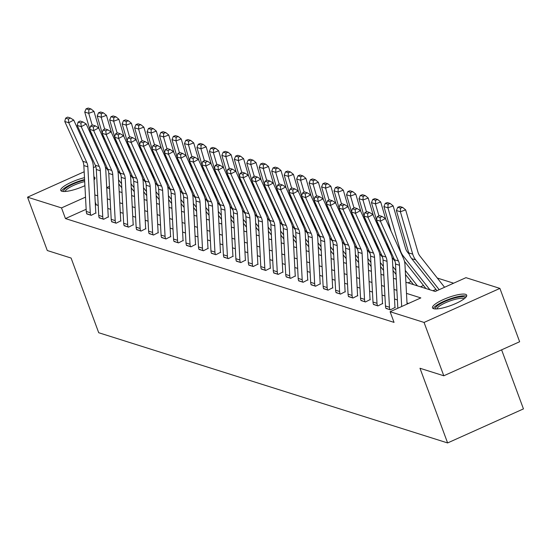 <?xml version="1.0" encoding="UTF-8"?>
<svg xmlns="http://www.w3.org/2000/svg" width="551" height="551" viewBox="0 0 551 551"><rect width="100%" height="100%" fill="white"/><g stroke="black" fill="none" stroke-linecap="round" stroke-linejoin="round"><path stroke-width="0.83" d="M433.609 308.684A18.231 4.181 159.7 0 1 432.501 307.83A18.231 4.181 159.7 0 1 445.718 298.532A18.231 4.181 159.7 0 1 465.588 294.33A18.231 4.181 159.7 0 1 466.697 295.184A18.231 4.181 159.7 0 1 453.48 304.483A18.231 4.181 159.7 0 1 433.609 308.684M84.909 185.666A18.231 4.181 159.7 0 1 61.87 191.252A18.231 4.181 159.7 0 1 60.755 190.398A18.231 4.181 159.7 0 1 84.489 177.67M501.603 349.837L523.45 408.897L447.612 442.942L98.719 332.728L71.093 258.047L47.283 250.526L27.55 197.182L84.172 171.767M453.625 283.2L437.287 278.041M405.901 282.215L435.2 291.472L465.946 277.67L499.909 288.4L424.063 322.438L390.101 311.714L420.847 297.912L406.486 293.373M424.063 322.438L443.796 375.782L519.641 341.744L499.909 288.4M93.89 176.912A18.231 4.181 159.7 0 1 94.958 177.746A18.231 4.181 159.7 0 1 94.049 179.908M133.741 196.239L134.485 195.908M146.208 200.178L146.952 199.848M158.674 204.118L159.411 203.78M171.141 208.051L171.878 207.72M183.607 211.99L184.344 211.66M196.073 215.93L196.81 215.599M208.54 219.87L209.277 219.532M221.006 223.809L221.743 223.472M233.472 227.742L234.209 227.411M245.932 231.682L246.676 231.351M258.398 235.621L259.142 235.284M270.865 239.561L271.609 239.224M283.331 243.494L284.075 243.163M295.797 247.433L296.541 247.103M308.264 251.373L309.008 251.042M320.73 255.313L321.474 254.975M333.197 259.245L333.94 258.915M345.663 263.185L346.407 262.855M358.129 267.125L358.873 266.794M370.596 271.064L371.34 270.727M383.062 274.997L383.799 274.667M395.528 278.937L396.265 278.606M407.995 282.877L411.025 281.513M420.461 286.816L423.492 285.452M432.928 290.749L435.958 289.392M86.163 209.284L65.459 218.575L394.048 322.383L390.101 311.714M408.525 303.443L406.996 302.954M397.395 299.923L394.53 299.021M384.929 295.983L382.063 295.081M372.462 292.051L369.597 291.142M359.996 288.111L357.131 287.202M347.529 284.171L344.664 283.269M335.063 280.232L332.198 279.329M322.597 276.299L319.732 275.39M310.13 272.359L307.272 271.45M297.671 268.42L294.806 267.517M285.204 264.48L282.339 263.578M272.738 260.54L269.873 259.638M260.272 256.608L257.407 255.698M247.805 252.668L244.94 251.766M235.339 248.728L232.474 247.826M222.873 244.789L220.007 243.886M210.406 240.856L207.541 239.947M197.94 236.916L195.075 236.007M185.473 232.977L182.608 232.074M173.007 229.037L170.142 228.135M160.541 225.104L157.676 224.195M148.074 221.165L145.209 220.255M135.608 217.225L132.743 216.323M123.142 213.285L120.276 212.383M110.675 209.352L107.81 208.443M98.209 205.413L96.205 204.779L95.378 205.144M86.7 213.692L91.184 215.338L95.908 212.913M99.166 217.624L103.65 219.277L108.375 216.853M111.633 221.564L116.116 223.217L120.841 220.793M124.099 225.504L128.583 227.157L133.308 224.725M136.558 229.443L141.049 231.089L145.774 228.665M149.025 233.376L153.515 235.029L158.24 232.605M161.491 237.316L165.982 238.969L170.707 236.544M173.958 241.255L178.448 242.908L183.173 240.477M186.424 245.195L190.915 246.848L195.639 244.417M198.89 249.128L203.381 250.781L208.106 248.356M211.357 253.067L215.847 254.72L220.572 252.296M223.823 257.007L228.314 258.66L233.039 256.236M236.289 260.947L240.78 262.6L245.505 260.168M248.756 264.886L253.246 266.532L257.971 264.108M261.222 268.819L265.713 270.472L270.438 268.048M273.689 272.759L278.179 274.412L282.904 271.987M286.155 276.698L290.646 278.351L295.37 275.92M298.621 280.638L303.105 282.284L307.837 279.86M311.088 284.571L315.571 286.224L320.296 283.799M323.554 288.51L328.038 290.163L332.763 287.739M336.02 292.45L340.504 294.103L345.229 291.672M348.487 296.39L352.971 298.036L357.695 295.611M360.946 300.323L365.437 301.976L370.162 299.551M373.413 304.262L377.903 305.915L382.628 303.491M385.879 308.202L390.37 309.855L395.095 307.424M93.394 167.628L95.784 166.554M443.796 375.782L419.986 368.261L447.612 442.942M65.459 218.575L61.512 207.906L27.55 197.182M85.515 197.134L61.512 207.906M396.892 290.343L394.027 289.433M384.426 286.403L381.561 285.501M371.959 282.463L369.094 281.561M359.493 278.53L356.628 277.621M347.027 274.591L344.161 273.682M334.56 270.651L331.695 269.749M322.094 266.712L319.229 265.809M309.628 262.779L306.762 261.87M297.161 258.839L294.296 257.93M284.695 254.899L281.83 253.997M272.228 250.96L269.363 250.058M259.762 247.02L256.897 246.118M247.296 243.087L244.43 242.178M234.829 239.148L231.964 238.246M222.363 235.208L219.498 234.306M209.897 231.268L207.031 230.366M197.43 227.336L194.565 226.427M184.964 223.396L182.105 222.487M172.504 219.456L169.639 218.554M160.038 215.517L157.173 214.615M147.572 211.584L144.706 210.675M135.105 207.644L132.24 206.735M122.639 203.705L119.774 202.802M110.172 199.765L107.307 198.863M97.706 195.832L94.841 194.923M106.715 187.705L109.58 188.607M119.181 191.638L122.046 192.547M131.648 195.577L134.513 196.487M144.114 199.517L146.979 200.419M156.58 203.457L159.446 204.359M169.047 207.39L171.912 208.299M181.513 211.329L184.378 212.238M193.98 215.269L196.845 216.171M206.446 219.208L209.311 220.111M218.912 223.148L221.778 224.05M231.379 227.081L234.244 227.99M243.845 231.021L246.71 231.923M256.305 234.96L259.17 235.862M268.771 238.9L271.636 239.802M281.237 242.833L284.102 243.742M293.704 246.772L296.569 247.674M306.17 250.712L309.035 251.614M318.636 254.652L321.502 255.554M331.103 258.584L333.968 259.493M343.569 262.524L346.434 263.433M356.036 266.464L358.901 267.366M368.502 270.403L371.367 271.306M380.968 274.336L383.833 275.245M393.435 278.276L396.3 279.185M109.463 186.383L106.715 187.622M96.205 204.779L95.22 202.114M86.789 213.953L86.776 213.912A8.182 7.638 -72.5 0 1 86.273 211.46L83.848 165.548A11.688 10.91 107.5 0 0 82.815 161.298L64.756 121.475L68.751 122.742L68.427 119.064L70.418 117.997L67.621 117.108L65.631 118.183L68.427 119.064M96.012 213.175L95.895 212.872A2.335 2.183 107.5 0 1 95.75 212.169L93.326 166.257A17.529 16.365 -72.5 0 0 91.783 159.88L73.724 120.063L68.751 122.742L86.817 162.559A11.688 10.91 107.5 0 1 87.843 166.808L90.268 212.727A8.182 7.638 -72.5 0 0 90.77 215.172L90.784 215.214M73.724 120.063L70.418 117.997M65.631 118.183L64.756 121.475M99.077 128.872L93.994 111.412L88.739 113.32L92.196 125.18M100.089 152.283L101.088 155.706A17.529 16.365 107.5 0 0 104.029 161.45L104.545 162.104M118.561 179.86L121.578 183.683M105.296 166.857L108.306 170.672M118.775 183.931L121.792 187.76M88.883 109.704L90.984 108.94L88.188 108.058L86.087 108.822L88.883 109.704L88.739 113.32L84.744 112.06L89.737 129.189M89.944 129.912L91.872 136.531M84.744 112.06L86.087 108.822M90.984 108.94L93.994 111.412M63.84 191.514A15.779 3.616 159.7 0 1 66.898 187.409A15.779 3.616 159.7 0 1 84.62 180.143M84.696 181.596A14.608 3.347 -20.3 0 0 68.152 188.352A14.608 3.347 -20.3 0 0 65.142 191.479M94.827 178.834A18.114 4.153 -20.3 0 0 93.973 178.545M84.585 179.536A18.114 4.153 -20.3 0 0 65.183 187.65A18.114 4.153 -20.3 0 0 61.56 191.135M435.586 308.946A15.779 3.616 159.7 0 1 446.282 300.88A15.779 3.616 159.7 0 1 464.066 297.003A15.779 3.616 159.7 0 1 465.078 298.036M464.073 298.856A14.608 3.347 -20.3 0 0 463.439 298.532A14.608 3.347 -20.3 0 0 448.362 301.555A14.608 3.347 -20.3 0 0 436.888 308.911M466.566 296.266A18.114 4.153 -20.3 0 0 466.118 296.08A18.114 4.153 -20.3 0 0 448.101 299.579A18.114 4.153 -20.3 0 0 433.306 308.567M99.256 217.893L99.242 217.845A8.182 7.638 -72.5 0 1 98.739 215.4L96.315 169.488A11.688 10.91 107.5 0 0 95.282 165.231L77.223 125.414L81.217 126.675L80.894 123.004L82.884 121.929L80.088 121.048L78.097 122.122L80.894 123.004M108.471 217.115L108.361 216.812A2.335 2.183 107.5 0 1 108.216 216.109L105.792 170.197A17.529 16.365 -72.5 0 0 104.249 163.819L86.19 123.996L81.217 126.675L99.276 166.498A11.688 10.91 107.5 0 1 100.31 170.748L102.734 216.66A8.182 7.638 -72.5 0 0 103.237 219.112L103.251 219.153M86.19 123.996L82.884 121.929M78.097 122.122L77.223 125.414M111.722 221.826L111.708 221.784A8.182 7.638 -72.5 0 1 111.206 219.339L108.781 173.427A11.688 10.91 107.5 0 0 107.748 169.171L89.689 129.354L93.684 130.615L93.36 126.944L95.351 125.869L92.554 124.987L90.564 126.055L93.36 126.944M120.938 221.054L120.827 220.744A2.335 2.183 107.5 0 1 120.683 220.049L118.258 174.137A17.529 16.365 -72.5 0 0 116.716 167.752L98.657 127.935L93.684 130.615L111.743 170.431A11.688 10.91 107.5 0 1 112.776 174.688L115.2 220.6A8.182 7.638 -72.5 0 0 115.703 223.045L115.717 223.093M98.657 127.935L95.351 125.869M90.564 126.055L89.689 129.354M111.543 132.805L106.46 115.352L101.205 117.26L104.662 129.12M112.556 156.222L113.554 159.638A17.529 16.365 107.5 0 0 116.495 165.39L117.012 166.037M131.028 183.8L134.045 187.622M117.762 170.796L120.772 174.612M131.241 187.87L134.258 191.693M101.35 113.644L103.45 112.879L100.654 111.998L98.553 112.762L101.35 113.644L101.205 117.26L97.21 115.999L102.197 133.128M102.41 133.852L104.339 140.471M97.21 115.999L98.553 112.762M103.45 112.879L106.46 115.352M124.009 136.744L118.926 119.285L113.671 121.199L117.129 133.053M125.022 160.155L126.021 163.578A17.529 16.365 107.5 0 0 128.962 169.329L129.478 169.977M143.494 187.733L146.511 191.562M130.229 174.736L133.239 178.545M143.708 191.81L146.724 195.633M113.816 117.583L115.917 116.819L113.12 115.937L111.02 116.695L113.816 117.583L113.671 121.199L109.677 119.932L114.663 137.068M114.877 137.791L116.805 144.403M109.677 119.932L111.02 116.695M115.917 116.819L118.926 119.285M124.189 225.765L124.175 225.724A8.182 7.638 -72.5 0 1 123.672 223.279L121.241 177.36A11.688 10.91 107.5 0 0 120.214 173.11L102.155 133.294L106.15 134.554L105.826 130.876L107.817 129.809L105.021 128.927L103.03 129.995L105.826 130.876M133.404 224.987L133.294 224.684A2.335 2.183 107.5 0 1 133.149 223.988L130.725 178.069A17.529 16.365 -72.5 0 0 129.182 171.692L111.123 131.875L106.15 134.554L124.209 174.371A11.688 10.91 107.5 0 1 125.242 178.627L127.667 224.539A8.182 7.638 -72.5 0 0 128.169 226.984L128.183 227.026M111.123 131.875L107.817 129.809M103.03 129.995L102.155 133.294M136.655 229.705L136.641 229.664A8.182 7.638 -72.5 0 1 136.138 227.212L133.707 181.3A11.688 10.91 107.5 0 0 132.681 177.05L114.622 137.227L118.617 138.494L118.293 134.816L120.283 133.748L117.487 132.86L115.496 133.934L118.293 134.816M145.87 228.927L145.76 228.624A2.335 2.183 107.5 0 1 145.616 227.928L143.191 182.009A17.529 16.365 -72.5 0 0 141.648 175.631L123.589 135.815L118.617 138.494L136.676 178.31A11.688 10.91 107.5 0 1 137.709 182.56L140.133 228.479A8.182 7.638 -72.5 0 0 140.636 230.924L140.65 230.965M123.589 135.815L120.283 133.748M115.496 133.934L114.622 137.227M149.121 233.645L149.107 233.596A8.182 7.638 -72.5 0 1 148.605 231.151L146.173 185.239A11.688 10.91 107.5 0 0 145.147 180.983L127.088 141.166L131.083 142.427L130.759 138.756L132.75 137.681L129.953 136.8L127.963 137.874L130.759 138.756M158.337 232.866L158.227 232.563A2.335 2.183 107.5 0 1 158.082 231.861L155.657 185.949A17.529 16.365 -72.5 0 0 154.115 179.571L136.056 139.747L131.083 142.427L149.142 182.25A11.688 10.91 107.5 0 1 150.168 186.5L152.599 232.412A8.182 7.638 -72.5 0 0 153.102 234.864L153.116 234.905M136.056 139.747L132.75 137.681M127.963 137.874L127.088 141.166M136.476 140.684L131.393 123.224L126.138 125.132L129.588 136.992M137.488 164.095L138.487 167.518A17.529 16.365 107.5 0 0 141.428 173.269L141.944 173.916M155.954 191.672L158.977 195.502M142.695 178.676L145.705 182.484M156.174 195.743L159.191 199.572M126.282 121.516L128.383 120.759L125.587 119.87L123.486 120.635L126.282 121.516L126.138 125.132L122.143 123.872L127.129 141.001M127.343 141.731L129.271 148.343M122.143 123.872L123.486 120.635M128.383 120.759L131.393 123.224M148.942 144.624L143.859 127.164L138.604 129.072L142.055 140.932M149.955 168.034L150.953 171.457A17.529 16.365 107.5 0 0 153.894 177.202L154.411 177.856M168.42 195.612L171.444 199.434M155.162 182.608L158.171 186.424M168.64 199.682L171.657 203.512M138.749 125.456L140.849 124.691L138.053 123.81L135.952 124.574L138.749 125.456L138.604 129.072L134.609 127.811L139.596 144.941M139.809 145.664L141.738 152.283M134.609 127.811L135.952 124.574M140.849 124.691L143.859 127.164M161.409 148.563L156.319 131.104L151.07 133.011L154.521 144.872M162.421 171.974L163.42 175.39A17.529 16.365 107.5 0 0 166.361 181.141L166.87 181.789M180.886 199.552L183.91 203.374M167.628 186.548L170.638 190.364M181.107 203.622L184.124 207.445M151.215 129.395L153.316 128.631L150.519 127.749L148.419 128.514L151.215 129.395L151.07 133.011L147.076 131.751L152.062 148.88M152.276 149.603L154.204 156.222M147.076 131.751L148.419 128.514M153.316 128.631L156.319 131.104M173.875 152.496L168.785 135.036L163.537 136.951L166.987 148.811M174.887 175.907L175.879 179.33A17.529 16.365 107.5 0 0 178.827 185.081L179.337 185.728M193.353 203.484L196.376 207.314M180.094 190.488L183.104 194.296M193.573 207.562L196.59 211.384M163.681 133.335L165.782 132.571L162.986 131.689L160.885 132.447L163.681 133.335L163.537 136.951L159.542 135.684L164.529 152.82M164.742 153.543L166.671 160.162M159.542 135.684L160.885 132.447M165.782 132.571L168.785 135.036M186.341 156.436L181.251 138.976L176.003 140.884L179.454 152.744M187.354 179.846L188.346 183.269A17.529 16.365 107.5 0 0 191.293 189.021L191.803 189.668M205.819 207.424L208.843 211.253M192.561 194.427L195.571 198.236M206.04 211.494L209.056 215.324M176.148 137.275L178.249 136.51L175.452 135.622L173.351 136.386L176.148 137.275L176.003 140.884L172.002 139.623L176.995 156.753M177.208 157.483L179.137 164.095M172.002 139.623L173.351 136.386M178.249 136.51L181.251 138.976M198.808 160.375L193.718 142.916L188.47 144.823L191.92 156.684M199.82 183.786L200.812 187.209A17.529 16.365 107.5 0 0 203.76 192.96L204.269 193.608M218.286 211.364L221.309 215.186M205.027 198.36L208.037 202.176M218.499 215.434L221.523 219.264M188.614 141.208L190.715 140.443L187.919 139.561L185.818 140.326L188.614 141.208L188.47 144.823L184.468 143.563L189.461 160.692M189.675 161.415L191.603 168.034M184.468 143.563L185.818 140.326M190.715 140.443L193.718 142.916M211.274 164.315L206.184 146.855L200.929 148.763L204.387 160.623M212.287 187.726L213.278 191.142A17.529 16.365 107.5 0 0 216.226 196.893L216.736 197.547M230.752 215.303L233.776 219.126M217.493 202.3L220.503 206.115M230.965 219.374L233.989 223.196M201.081 145.147L203.181 144.383L200.385 143.501L198.284 144.266L201.081 145.147L200.929 148.763L196.934 147.503L201.928 164.632M202.141 165.355L204.07 171.974M196.934 147.503L198.284 144.266M203.181 144.383L206.184 146.855M223.74 168.248L218.651 150.788L213.395 152.703L216.853 164.563M224.746 191.658L225.745 195.082A17.529 16.365 107.5 0 0 228.693 200.833L229.202 201.48M243.218 219.236L246.235 223.065M229.96 206.239L232.97 210.048M243.432 223.313L246.455 227.136M213.547 149.087L215.648 148.322L212.851 147.441L210.744 148.205L213.547 149.087L213.395 152.703L209.401 151.435L214.394 168.572M214.608 169.295L216.536 175.914M209.401 151.435L210.744 148.205M215.648 148.322L218.651 150.788M236.207 172.188L231.117 154.728L225.862 156.636L229.319 168.496M237.212 195.598L238.211 199.021A17.529 16.365 107.5 0 0 241.159 204.772L241.669 205.42M255.685 223.176L258.701 227.005M242.426 210.179L245.436 213.988M255.898 227.253L258.922 231.076M226.006 153.026L228.114 152.262L225.318 151.373L223.21 152.138L226.006 153.026L225.862 156.636L221.867 155.375L226.86 172.504M227.074 173.234L228.996 179.846M221.867 155.375L223.21 152.138M228.114 152.262L231.117 154.728M248.673 176.127L243.583 158.667L238.328 160.575L241.786 172.435M249.679 199.538L250.677 202.961A17.529 16.365 107.5 0 0 253.625 208.712L254.135 209.359M268.151 227.115L271.168 230.938M254.893 214.112L257.902 217.927M268.365 231.186L271.388 235.015M238.473 156.959L240.58 156.195L237.777 155.313L235.676 156.078L238.473 156.959L238.328 160.575L234.333 159.315L239.327 176.444M239.54 177.167L241.462 183.786M234.333 159.315L235.676 156.078M240.58 156.195L243.583 158.667M261.14 180.067L256.05 162.607L250.795 164.515L254.252 176.375M262.145 203.477L263.144 206.9A17.529 16.365 107.5 0 0 266.092 212.645L266.601 213.299M280.617 231.055L283.634 234.878M267.359 218.051L270.369 221.867M280.831 235.125L283.855 238.948M250.939 160.899L253.04 160.134L250.244 159.253L248.143 160.017L250.939 160.899L250.795 164.515L246.8 163.254L251.793 180.384M252 181.107L253.928 187.726M246.8 163.254L248.143 160.017M253.04 160.134L256.05 162.607M273.599 184L268.516 166.547L263.261 168.454L266.718 180.315M274.612 207.41L275.61 210.833A17.529 16.365 107.5 0 0 278.558 216.584L279.068 217.232M293.084 234.988L296.101 238.817M279.825 221.991L282.828 225.8M293.297 239.065L296.321 242.888M263.406 164.839L265.506 164.074L262.71 163.192L260.609 163.957L263.406 164.839L263.261 168.454L259.266 167.187L264.26 184.323M264.466 185.046L266.395 191.665M259.266 167.187L260.609 163.957M265.506 164.074L268.516 166.547M286.065 187.939L280.982 170.479L275.727 172.387L279.185 184.248M287.078 211.35L288.077 214.773A17.529 16.365 107.5 0 0 291.018 220.524L291.534 221.171M305.55 238.927L308.567 242.757M292.292 225.931L295.295 229.739M305.764 243.005L308.78 246.827M275.872 168.778L277.973 168.014L275.176 167.125L273.076 167.89L275.872 168.778L275.727 172.387L271.733 171.127L276.726 188.263M276.933 188.986L278.861 195.598M271.733 171.127L273.076 167.89M277.973 168.014L280.982 170.479M298.532 191.879L293.449 174.419L288.194 176.327L291.651 188.187M299.544 215.289L300.543 218.713A17.529 16.365 107.5 0 0 303.484 224.464L304 225.111M318.017 242.867L321.033 246.69M304.751 229.87L307.761 233.679M318.23 246.938L321.247 250.767M288.338 172.711L290.439 171.946L287.643 171.065L285.542 171.829L288.338 172.711L288.194 176.327L284.199 175.066L289.192 192.196M289.399 192.919L291.327 199.538M284.199 175.066L285.542 171.829M290.439 171.946L293.449 174.419M310.998 195.819L305.915 178.359L300.66 180.267L304.118 192.127M312.011 219.229L313.009 222.652A17.529 16.365 107.5 0 0 315.95 228.396L316.467 229.051M330.483 246.807L333.5 250.629M317.218 233.803L320.227 237.619M330.696 250.877L333.713 254.707M300.805 176.651L302.905 175.886L300.109 175.004L298.008 175.769L300.805 176.651L300.66 180.267L296.665 179.006L301.659 196.135M301.865 196.859L303.794 203.477M296.665 179.006L298.008 175.769M302.905 175.886L305.915 178.359M323.465 199.751L318.382 182.298L313.126 184.206L316.584 196.066M324.477 223.169L325.476 226.585A17.529 16.365 107.5 0 0 328.417 232.336L328.933 232.983M342.949 250.746L345.966 254.569M329.684 237.743L332.694 241.558M343.163 254.817L346.18 258.639M313.271 180.59L315.372 179.826L312.575 178.944L310.475 179.709L313.271 180.59L313.126 184.206L309.132 182.946L314.125 200.075M314.332 200.798L316.26 207.417M309.132 182.946L310.475 179.709M315.372 179.826L318.382 182.298M335.931 203.691L330.848 186.231L325.593 188.146L329.05 199.999M336.943 227.102L337.942 230.525A17.529 16.365 107.5 0 0 340.883 236.276L341.4 236.923M355.416 254.679L358.432 258.509M342.15 241.682L345.16 245.491M355.629 258.756L358.646 262.579M325.737 184.53L327.838 183.765L325.042 182.884L322.941 183.641L325.737 184.53L325.593 188.146L321.598 186.879L326.585 204.015M326.798 204.738L328.727 211.35M321.598 186.879L322.941 183.641M327.838 183.765L330.848 186.231M348.397 207.631L343.314 190.171L338.059 192.079L341.517 203.939M349.41 231.041L350.408 234.464A17.529 16.365 107.5 0 0 353.349 240.215L353.866 240.863M367.882 258.619L370.899 262.441M354.617 245.622L357.627 249.431M368.096 262.689L371.112 266.519M338.204 188.463L340.304 187.705L337.508 186.817L335.407 187.581L338.204 188.463L338.059 192.079L334.064 190.818L339.051 207.947M339.264 208.677L341.193 215.289M334.064 190.818L335.407 187.581M340.304 187.705L343.314 190.171M360.864 211.57L355.781 194.11L350.526 196.018L353.976 207.879M361.876 234.981L362.875 238.404A17.529 16.365 107.5 0 0 365.816 244.148L366.332 244.802M380.342 262.558L383.365 266.381M367.083 249.555L370.093 253.37M380.562 266.629L383.579 270.458M350.67 192.402L352.771 191.638L349.975 190.756L347.874 191.521L350.67 192.402L350.526 196.018L346.531 194.758L351.517 211.887M351.731 212.61L353.659 219.229M346.531 194.758L347.874 191.521M352.771 191.638L355.781 194.11M161.588 237.577L161.574 237.536A8.182 7.638 -72.5 0 1 161.071 235.091L158.64 189.179A11.688 10.91 107.5 0 0 157.614 184.922L139.555 145.106L143.549 146.366L143.226 142.695L145.216 141.621L142.42 140.739L140.429 141.814L143.226 142.695M170.803 236.806L170.693 236.503A2.335 2.183 107.5 0 1 170.548 235.8L168.117 189.888A17.529 16.365 -72.5 0 0 166.581 183.511L148.522 143.687L143.549 146.366L161.608 186.183A11.688 10.91 107.5 0 1 162.635 190.439L165.066 236.351A8.182 7.638 -72.5 0 0 165.569 238.797L165.582 238.845M148.522 143.687L145.216 141.621M140.429 141.814L139.555 145.106M174.054 241.517L174.04 241.476A8.182 7.638 -72.5 0 1 173.537 239.031L171.106 193.112A11.688 10.91 107.5 0 0 170.08 188.862L152.021 149.046L156.016 150.306L155.692 146.635L157.682 145.56L154.879 144.679L152.896 145.746L155.692 146.635M183.269 240.746L183.159 240.436A2.335 2.183 107.5 0 1 183.015 239.74L180.583 193.821A17.529 16.365 -72.5 0 0 179.047 187.443L160.982 147.627L156.016 150.306L174.075 190.123A11.688 10.91 107.5 0 1 175.101 194.379L177.532 240.291A8.182 7.638 -72.5 0 0 178.035 242.736L178.049 242.777M160.982 147.627L157.682 145.56M152.896 145.746L152.021 149.046M186.52 245.457L186.507 245.415A8.182 7.638 -72.5 0 1 186.004 242.97L183.573 197.051A11.688 10.91 107.5 0 0 182.546 192.802L164.487 152.978L168.482 154.246L168.158 150.568L170.142 149.5L167.346 148.612L165.362 149.686L168.158 150.568M195.736 244.678L195.626 244.375A2.335 2.183 107.5 0 1 195.481 243.68L193.05 197.761A17.529 16.365 -72.5 0 0 191.507 191.383L173.448 151.566L168.482 154.246L186.541 194.062A11.688 10.91 107.5 0 1 187.567 198.312L189.999 244.231A8.182 7.638 -72.5 0 0 190.501 246.676L190.515 246.717M173.448 151.566L170.142 149.5M165.362 149.686L164.487 152.978M198.987 249.396L198.973 249.355A8.182 7.638 -72.5 0 1 198.47 246.903L196.039 200.991A11.688 10.91 107.5 0 0 195.013 196.741L176.954 156.918L180.948 158.178L180.625 154.507L182.608 153.433L179.812 152.551L177.828 153.626L180.625 154.507M208.202 248.618L208.092 248.315A2.335 2.183 107.5 0 1 207.947 247.613L205.516 201.7A17.529 16.365 -72.5 0 0 203.973 195.323L185.914 155.499L180.948 158.178L199.007 198.002A11.688 10.91 107.5 0 1 200.034 202.251L202.465 248.17A8.182 7.638 -72.5 0 0 202.968 250.615L202.982 250.657M185.914 155.499L182.608 153.433M177.828 153.626L176.954 156.918M211.453 253.329L211.432 253.288A8.182 7.638 -72.5 0 1 210.937 250.843L208.505 204.931A11.688 10.91 107.5 0 0 207.479 200.674L189.42 160.858L193.415 162.118L193.091 158.447L195.075 157.372L192.278 156.491L190.295 157.565L193.091 158.447M220.669 252.558L220.558 252.255A2.335 2.183 107.5 0 1 220.414 251.552L217.982 205.64A17.529 16.365 -72.5 0 0 216.44 199.262L198.381 159.439L193.415 162.118L211.474 201.941A11.688 10.91 107.5 0 1 212.5 206.191L214.931 252.103A8.182 7.638 -72.5 0 0 215.434 254.555L215.448 254.596M198.381 159.439L195.075 157.372M190.295 157.565L189.42 160.858M223.92 257.269L223.899 257.227A8.182 7.638 -72.5 0 1 223.403 254.782L220.972 208.87A11.688 10.91 107.5 0 0 219.945 204.614L201.886 164.797L205.881 166.058L205.557 162.387L207.541 161.312L204.745 160.431L202.761 161.498L205.557 162.387M233.135 256.497L233.025 256.187A2.335 2.183 107.5 0 1 232.88 255.492L230.449 209.58A17.529 16.365 -72.5 0 0 228.906 203.195L210.847 163.378L205.881 166.058L223.94 205.874A11.688 10.91 107.5 0 1 224.966 210.131L227.398 256.043A8.182 7.638 -72.5 0 0 227.9 258.488L227.914 258.529M210.847 163.378L207.541 161.312M202.761 161.498L201.886 164.797M236.386 261.208L236.365 261.167A8.182 7.638 -72.5 0 1 235.869 258.722L233.438 212.803A11.688 10.91 107.5 0 0 232.412 208.554L214.353 168.73L218.348 169.997L218.024 166.319L220.007 165.252L217.211 164.37L215.227 165.438L218.024 166.319M245.601 260.43L245.484 260.127A2.335 2.183 107.5 0 1 245.347 259.431L242.915 213.512A17.529 16.365 -72.5 0 0 241.372 207.135L223.313 167.318L218.348 169.997L236.407 209.814A11.688 10.91 107.5 0 1 237.433 214.07L239.864 259.982A8.182 7.638 -72.5 0 0 240.36 262.428L240.381 262.469M223.313 167.318L220.007 165.252M215.227 165.438L214.353 168.73M248.852 265.148L248.832 265.107A8.182 7.638 -72.5 0 1 248.329 262.655L245.904 216.743A11.688 10.91 107.5 0 0 244.878 212.493L226.819 172.67L230.814 173.93L230.49 170.259L232.474 169.191L229.677 168.303L227.694 169.377L230.49 170.259M258.068 264.37L257.951 264.067A2.335 2.183 107.5 0 1 257.813 263.364L255.382 217.452A17.529 16.365 -72.5 0 0 253.839 211.074L235.78 171.258L230.814 173.93L248.873 213.754A11.688 10.91 107.5 0 1 249.899 218.003L252.33 263.922A8.182 7.638 -72.5 0 0 252.826 266.367L252.847 266.409M235.78 171.258L232.474 169.191M227.694 169.377L226.819 172.67M261.319 269.088L261.298 269.04A8.182 7.638 -72.5 0 1 260.795 266.594L258.371 220.682A11.688 10.91 107.5 0 0 257.345 216.426L239.286 176.609L243.28 177.87L242.957 174.199L244.94 173.124L242.144 172.243L240.16 173.317L242.957 174.199M270.534 268.309L270.417 268.006A2.335 2.183 107.5 0 1 270.279 267.304L267.848 221.392A17.529 16.365 -72.5 0 0 266.305 215.014L248.246 175.19L243.28 177.87L261.339 217.693A11.688 10.91 107.5 0 1 262.366 221.943L264.797 267.855A8.182 7.638 -72.5 0 0 265.293 270.307L265.313 270.348M248.246 175.19L244.94 173.124M240.16 173.317L239.286 176.609M273.778 273.02L273.764 272.979A8.182 7.638 -72.5 0 1 273.262 270.534L270.837 224.622A11.688 10.91 107.5 0 0 269.811 220.366L251.752 180.549L255.747 181.809L255.423 178.138L257.407 177.064L254.61 176.182L252.62 177.25L255.423 178.138M283 272.249L282.883 271.939A2.335 2.183 107.5 0 1 282.746 271.244L280.314 225.331A17.529 16.365 -72.5 0 0 278.772 218.947L260.713 179.13L255.747 181.809L273.806 221.626A11.688 10.91 107.5 0 1 274.832 225.882L277.256 271.795A8.182 7.638 -72.5 0 0 277.759 274.24L277.78 274.288M260.713 179.13L257.407 177.064M252.62 177.25L251.752 180.549M286.245 276.96L286.231 276.919A8.182 7.638 -72.5 0 1 285.728 274.474L283.304 228.555A11.688 10.91 107.5 0 0 282.277 224.305L264.211 184.489L268.213 185.749L267.882 182.071L269.873 181.004L267.077 180.122L265.086 181.189L267.882 182.071M295.467 276.182L295.35 275.879A2.335 2.183 107.5 0 1 295.205 275.183L292.781 229.264A17.529 16.365 -72.5 0 0 291.238 222.886L273.179 183.07L268.213 185.749L286.272 225.566A11.688 10.91 107.5 0 1 287.298 229.822L289.723 275.734A8.182 7.638 -72.5 0 0 290.225 278.179L290.246 278.221M273.179 183.07L269.873 181.004M265.086 181.189L264.211 184.489M298.711 280.9L298.697 280.858A8.182 7.638 -72.5 0 1 298.194 278.407L295.77 232.494A11.688 10.91 107.5 0 0 294.737 228.245L276.678 188.421L280.673 189.689L280.349 186.011L282.339 184.943L279.543 184.055L277.552 185.129L280.349 186.011M307.933 280.122L307.816 279.818A2.335 2.183 107.5 0 1 307.672 279.116L305.247 233.204A17.529 16.365 -72.5 0 0 303.704 226.826L285.645 187.009L280.673 189.689L298.738 229.505A11.688 10.91 107.5 0 1 299.765 233.755L302.189 279.674A8.182 7.638 -72.5 0 0 302.692 282.119L302.706 282.16M285.645 187.009L282.339 184.943M277.552 185.129L276.678 188.421M311.177 284.839L311.163 284.791A8.182 7.638 -72.5 0 1 310.661 282.346L308.236 236.434A11.688 10.91 107.5 0 0 307.203 232.178L289.144 192.361L293.139 193.621L292.815 189.95L294.806 188.876L292.009 187.994L290.019 189.069L292.815 189.95M320.4 284.061L320.283 283.758A2.335 2.183 107.5 0 1 320.138 283.056L317.713 237.144A17.529 16.365 -72.5 0 0 316.171 230.766L298.112 190.942L293.139 193.621L311.205 233.445A11.688 10.91 107.5 0 1 312.231 237.695L314.655 283.607A8.182 7.638 -72.5 0 0 315.158 286.059L315.172 286.1M298.112 190.942L294.806 188.876M290.019 189.069L289.144 192.361M323.644 288.772L323.63 288.731A8.182 7.638 -72.5 0 1 323.127 286.286L320.703 240.374A11.688 10.91 107.5 0 0 319.67 236.117L301.611 196.301L305.605 197.561L305.282 193.89L307.272 192.816L304.476 191.934L302.485 193.002L305.282 193.89M332.859 288.001L332.749 287.691A2.335 2.183 107.5 0 1 332.604 286.995L330.18 241.083A17.529 16.365 -72.5 0 0 328.637 234.698L310.578 194.882L305.605 197.561L323.664 237.378A11.688 10.91 107.5 0 1 324.697 241.634L327.122 287.546A8.182 7.638 -72.5 0 0 327.625 289.991L327.638 290.04M310.578 194.882L307.272 192.816M302.485 193.002L301.611 196.301M336.11 292.712L336.096 292.671A8.182 7.638 -72.5 0 1 335.593 290.225L333.169 244.307A11.688 10.91 107.5 0 0 332.136 240.057L314.077 200.24L318.072 201.501L317.748 197.823L319.738 196.755L316.942 195.874L314.952 196.941L317.748 197.823M345.325 291.934L345.215 291.631A2.335 2.183 107.5 0 1 345.071 290.935L342.646 245.016A17.529 16.365 -72.5 0 0 341.103 238.638L323.044 198.821L318.072 201.501L336.131 241.317A11.688 10.91 107.5 0 1 337.164 245.574L339.588 291.486A8.182 7.638 -72.5 0 0 340.091 293.931L340.105 293.972M323.044 198.821L319.738 196.755M314.952 196.941L314.077 200.24M348.576 296.652L348.563 296.61A8.182 7.638 -72.5 0 1 348.06 294.158L345.629 248.246A11.688 10.91 107.5 0 0 344.602 243.997L326.543 204.173L330.538 205.44L330.214 201.762L332.205 200.695L329.408 199.806L327.418 200.881L330.214 201.762M357.792 295.873L357.682 295.57A2.335 2.183 107.5 0 1 357.537 294.868L355.113 248.956A17.529 16.365 -72.5 0 0 353.57 242.578L335.511 202.761L330.538 205.44L348.597 245.257A11.688 10.91 107.5 0 1 349.63 249.507L352.055 295.426A8.182 7.638 -72.5 0 0 352.557 297.871L352.571 297.912M335.511 202.761L332.205 200.695M327.418 200.881L326.543 204.173M361.043 300.591L361.029 300.543A8.182 7.638 -72.5 0 1 360.526 298.098L358.095 252.186A11.688 10.91 107.5 0 0 357.069 247.929L339.01 208.113L343.004 209.373L342.681 205.702L344.671 204.628L341.875 203.746L339.884 204.82L342.681 205.702M370.258 299.813L370.148 299.51A2.335 2.183 107.5 0 1 370.003 298.807L367.579 252.895A17.529 16.365 -72.5 0 0 366.036 246.517L347.977 206.694L343.004 209.373L361.063 249.197A11.688 10.91 107.5 0 1 362.097 253.446L364.521 299.358A8.182 7.638 -72.5 0 0 365.024 301.81L365.037 301.852M347.977 206.694L344.671 204.628M339.884 204.82L339.01 208.113M373.509 304.524L373.495 304.483A8.182 7.638 -72.5 0 1 372.993 302.038L370.561 256.125A11.688 10.91 107.5 0 0 369.535 251.869L351.476 212.052L355.471 213.313L355.147 209.642L357.138 208.567L354.341 207.686L352.351 208.753L355.147 209.642M382.725 303.753L382.614 303.449A2.335 2.183 107.5 0 1 382.47 302.747L380.038 256.835A17.529 16.365 -72.5 0 0 378.503 250.457L360.444 210.634L355.471 213.313L373.53 253.129A11.688 10.91 107.5 0 1 374.556 257.386L376.987 303.298A8.182 7.638 -72.5 0 0 377.49 305.743L377.504 305.791M360.444 210.634L357.138 208.567M352.351 208.753L351.476 212.052M385.975 308.464L385.962 308.422A8.182 7.638 -72.5 0 1 385.459 305.977L383.028 260.058A11.688 10.91 107.5 0 0 382.001 255.809L363.942 215.992L367.937 217.252L367.613 213.581L369.604 212.507L366.801 211.625L364.817 212.693L367.613 213.581M395.191 307.692L395.081 307.382A2.335 2.183 107.5 0 1 394.936 306.687L392.505 260.768A17.529 16.365 -72.5 0 0 390.969 254.39L372.91 214.573L367.937 217.252L385.996 257.069A11.688 10.91 107.5 0 1 387.022 261.326L389.454 307.238A8.182 7.638 -72.5 0 0 389.956 309.683L389.97 309.724M372.91 214.573L369.604 212.507M364.817 212.693L363.942 215.992M397.836 308.243L395.494 263.998A11.688 10.91 107.5 0 0 394.468 259.748L376.409 219.925L380.404 221.192L380.08 217.514L382.07 216.447L379.267 215.558L377.283 216.633L380.08 217.514M401.672 306.514L399.489 265.258A11.688 10.91 107.5 0 0 398.463 261.009L380.404 221.192L385.369 218.513L403.435 258.329A17.529 16.365 -72.5 0 1 404.971 264.707L407.058 304.104M385.369 218.513L382.07 216.447M377.283 216.633L376.409 219.925M373.33 215.503L368.24 198.05L362.992 199.958L366.443 211.818M374.343 238.92L375.341 242.337A17.529 16.365 107.5 0 0 378.282 248.088L378.792 248.735M392.808 266.498L395.832 270.321M379.549 253.494L382.559 257.31M393.028 270.569L396.045 274.391M363.137 196.342L365.237 195.577L362.441 194.696L360.34 195.46L363.137 196.342L362.992 199.958L358.997 198.697L363.984 215.827M364.197 216.55L366.126 223.169M358.997 198.697L360.34 195.46M365.237 195.577L368.24 198.05M385.796 219.443L380.707 201.983L375.458 203.898L378.909 215.758M386.809 242.853L387.801 246.276A17.529 16.365 107.5 0 0 390.749 252.027L391.258 252.675M405.274 270.431L417.458 285.866M392.016 257.434L395.026 261.243M405.495 274.508L413.464 284.605M375.603 200.282L377.704 199.517L374.907 198.635L372.807 199.393L375.603 200.282L375.458 203.898L371.464 202.63L376.45 219.766M376.664 220.49L378.592 227.108M371.464 202.63L372.807 199.393M377.704 199.517L380.707 201.983M409.241 254.362L407.485 252.138A11.688 10.91 -72.5 0 1 405.522 248.308L393.173 205.922L387.925 207.83L400.267 250.216A17.529 16.365 107.5 0 0 403.215 255.967L429.925 289.805M404.482 261.374L425.93 288.545M388.069 204.214L390.17 203.457L387.374 202.568L385.273 203.333L388.069 204.214L387.925 207.83L383.93 206.57L391.058 231.041M383.93 206.57L385.273 203.333M390.17 203.457L393.173 205.922M444.567 287.264L419.952 256.077A11.688 10.91 -72.5 0 1 417.989 252.241L405.639 209.862L400.391 211.77L412.733 254.156A17.529 16.365 107.5 0 0 415.681 259.9L439.181 289.681M400.536 208.154L402.636 207.39L399.84 206.508L397.739 207.272L400.536 208.154L400.391 211.77L396.389 210.51L408.739 252.888A17.529 16.365 107.5 0 0 411.687 258.639L436.971 290.673M396.389 210.51L397.739 207.272M402.636 207.39L405.639 209.862M86.776 213.912L90.77 215.172M83.848 165.548L87.843 166.808M82.815 161.298L86.817 162.559M86.273 211.46L90.268 212.727M101.088 155.706L100.482 155.513M104.029 161.45L103.03 161.14M99.242 217.845L103.237 219.112M96.315 169.488L100.31 170.748M95.282 165.231L99.276 166.498M98.739 215.4L102.734 216.66M111.708 221.784L115.703 223.045M108.781 173.427L112.776 174.688M107.748 169.171L111.743 170.431M111.206 219.339L115.2 220.6M113.554 159.638L112.948 159.453M116.495 165.39L115.496 165.073M126.021 163.578L125.414 163.385M128.962 169.329L127.963 169.012M124.175 225.724L128.169 226.984M121.241 177.36L125.242 178.627M120.214 173.11L124.209 174.371M123.672 223.279L127.667 224.539M136.641 229.664L140.636 230.924M133.707 181.3L137.709 182.56M132.681 177.05L136.676 178.31M136.138 227.212L140.133 228.479M149.107 233.596L153.102 234.864M146.173 185.239L150.168 186.5M145.147 180.983L149.142 182.25M148.605 231.151L152.599 232.412M138.487 167.518L137.881 167.325M141.428 173.269L140.429 172.952M150.953 171.457L150.347 171.265M153.894 177.202L152.896 176.892M163.42 175.39L162.814 175.204M166.361 181.141L165.362 180.824M175.879 179.33L175.28 179.137M178.827 185.081L177.828 184.764M188.346 183.269L187.746 183.077M191.293 189.021L190.295 188.704M200.812 187.209L200.213 187.016M203.76 192.96L202.761 192.643M213.278 191.142L212.672 190.956M216.226 196.893L215.227 196.576M225.745 195.082L225.139 194.896M228.693 200.833L227.694 200.516M238.211 199.021L237.605 198.828M241.159 204.772L240.16 204.455M250.677 202.961L250.071 202.768M253.625 208.712L252.627 208.395M263.144 206.9L262.538 206.708M266.092 212.645L265.093 212.335M275.61 210.833L275.004 210.647M278.558 216.584L277.559 216.267M288.077 214.773L287.47 214.58M291.018 220.524L290.026 220.207M300.543 218.713L299.937 218.52M303.484 224.464L302.485 224.147M313.009 222.652L312.403 222.459M315.95 228.396L314.952 228.086M325.476 226.585L324.87 226.399M328.417 232.336L327.418 232.019M337.942 230.525L337.336 230.332M340.883 236.276L339.884 235.959M350.408 234.464L349.802 234.271M353.349 240.215L352.351 239.899M362.875 238.404L362.269 238.211M365.816 244.148L364.817 243.838M161.574 237.536L165.569 238.797M158.64 189.179L162.635 190.439M157.614 184.922L161.608 186.183M161.071 235.091L165.066 236.351M174.04 241.476L178.035 242.736M171.106 193.112L175.101 194.379M170.08 188.862L174.075 190.123M173.537 239.031L177.532 240.291M186.507 245.415L190.501 246.676M183.573 197.051L187.567 198.312M182.546 192.802L186.541 194.062M186.004 242.97L189.999 244.231M198.973 249.355L202.968 250.615M196.039 200.991L200.034 202.251M195.013 196.741L199.007 198.002M198.47 246.903L202.465 248.17M211.432 253.288L215.434 254.555M208.505 204.931L212.5 206.191M207.479 200.674L211.474 201.941M210.937 250.843L214.931 252.103M223.899 257.227L227.9 258.488M220.972 208.87L224.966 210.131M219.945 204.614L223.94 205.874M223.403 254.782L227.398 256.043M236.365 261.167L240.36 262.428M233.438 212.803L237.433 214.07M232.412 208.554L236.407 209.814M235.869 258.722L239.864 259.982M248.832 265.107L252.826 266.367M245.904 216.743L249.899 218.003M244.878 212.493L248.873 213.754M248.329 262.655L252.33 263.922M261.298 269.04L265.293 270.307M258.371 220.682L262.366 221.943M257.345 216.426L261.339 217.693M260.795 266.594L264.797 267.855M273.764 272.979L277.759 274.24M270.837 224.622L274.832 225.882M269.811 220.366L273.806 221.626M273.262 270.534L277.256 271.795M286.231 276.919L290.225 278.179M283.304 228.555L287.298 229.822M282.277 224.305L286.272 225.566M285.728 274.474L289.723 275.734M298.697 280.858L302.692 282.119M295.77 232.494L299.765 233.755M294.737 228.245L298.738 229.505M298.194 278.407L302.189 279.674M311.163 284.791L315.158 286.059M308.236 236.434L312.231 237.695M307.203 232.178L311.205 233.445M310.661 282.346L314.655 283.607M323.63 288.731L327.625 289.991M320.703 240.374L324.697 241.634M319.67 236.117L323.664 237.378M323.127 286.286L327.122 287.546M336.096 292.671L340.091 293.931M333.169 244.307L337.164 245.574M332.136 240.057L336.131 241.317M335.593 290.225L339.588 291.486M348.563 296.61L352.557 297.871M345.629 248.246L349.63 249.507M344.602 243.997L348.597 245.257M348.06 294.158L352.055 295.426M361.029 300.543L365.024 301.81M358.095 252.186L362.097 253.446M357.069 247.929L361.063 249.197M360.526 298.098L364.521 299.358M373.495 304.483L377.49 305.743M370.561 256.125L374.556 257.386M369.535 251.869L373.53 253.129M372.993 302.038L376.987 303.298M385.962 308.422L389.956 309.683M383.028 260.058L387.022 261.326M382.001 255.809L385.996 257.069M385.459 305.977L389.454 307.238M395.494 263.998L399.489 265.258M394.468 259.748L398.463 261.009M375.341 242.337L374.735 242.151M378.282 248.088L377.283 247.771M387.801 246.276L387.201 246.083M390.749 252.027L389.75 251.711M400.267 250.216L399.668 250.023M403.215 255.967L402.216 255.65M412.733 254.156L408.739 252.888M415.681 259.9L411.687 258.639"/></g></svg>
